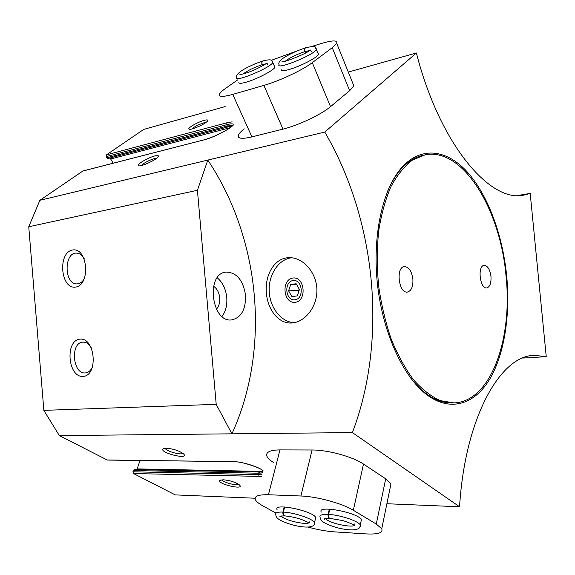 <?xml version="1.0" encoding="UTF-8"?>
<svg xmlns="http://www.w3.org/2000/svg" width="575" height="575" viewBox="0 0 575 575"><rect width="100%" height="100%" fill="white"/><g stroke="black" fill="none" stroke-linecap="round" stroke-linejoin="round"><path stroke-width="0.86" d="M522.689 358.067L546.25 356.687L530.2 193.423L517.572 195.529M84.345 258.944C82.362 255.343 79.86 253.41 76.849 253.144C63.861 251.749 63.875 284.424 76.842 283.885L77.884 283.813C80.694 283.31 82.972 281.333 84.705 277.883M91.181 347.372C88.823 343.742 86.056 341.996 82.872 342.147C70.057 342.484 72.608 374.454 85.337 372.902L85.718 372.866C88.852 372.356 91.238 370.099 92.877 366.088M546.25 356.687L534.297 355.35C500.897 355.293 465.06 416.825 459.562 506.769L352.418 432.587C387.766 339.53 376.373 220.29 324.782 132.063L416.401 52.986C439.659 144.418 490.453 203.104 523.782 195.119L530.2 193.423M506.683 275.907C510.392 314.777 504.519 353.733 489.986 378.702C475.417 403.398 452.108 412.081 428.943 396.268C404.879 379.845 383.432 335.613 377.66 285.991C371.86 236.368 382.569 188.442 402.22 167.002C421.921 145.511 447.803 149.917 468.064 172.845C488.362 196.039 502.672 235.477 506.683 275.907M416.401 52.986L348.285 72.076M352.418 432.587L231.919 433.823C270.746 349.075 260.64 239.056 207.791 160.087L39.876 200.308L28.75 226.751L43.851 410.363L59.333 435.591L107.353 460.065L232.659 461.639L106.979 459.971M324.782 132.063L207.791 160.087L197.426 190.296L28.75 226.751M292.373 322.963L291.978 322.992C277.811 324.092 266.663 308.322 266.232 290.425C265.521 272.493 276.101 256.658 290.72 257.679C303.902 258.391 316.645 273.039 316.911 289.886C317.22 306.77 305.196 321.799 292.373 322.963M204.47 139.747L82.937 170.969L39.876 200.308M113.153 163.192L110.091 157.974M225.156 106.583L143.728 129.404L106.404 154.883L226.917 122.77L226.73 124.689L227.341 126.018L106.785 157.809L107.978 158.528L228.742 126.744M106.785 157.809L106.181 156.63L106.404 154.883M262.02 474.332L257.823 474.619L132.94 471.787L133.465 473.52L175.224 494.888L255.113 498.23M132.94 471.787L133.343 470.522L134.665 469.732M136.9 469.703L140.005 460.474M244.26 128.879C240.86 131.51 238.869 133.68 238.294 135.391C237.554 138.683 242.089 139.179 251.908 136.886L283.001 129.116C298.137 125.487 321.439 114.454 330.524 106.641L349.658 90.692L353.841 85.869L352.784 83.253M154.934 155.904C158.032 155.171 159.045 155.53 157.974 156.989C155.466 160.432 139.624 167.397 138.446 165.578C136.534 164.371 148.393 157.435 154.934 155.904M204.161 120.362C207.323 119.55 208.416 119.808 207.431 121.138C205.138 124.25 189.843 130.805 188.923 129.08C187.371 127.981 197.929 121.958 204.161 120.362M75.584 287.098C90.922 285.049 87.716 246.934 72.486 250.024C57.507 252.662 60.562 289.462 75.584 287.098M83.052 376.431C98.541 375.662 95.313 337.331 79.932 339.142C64.81 340.522 67.879 377.531 83.052 376.431M197.426 190.296L216.207 404.347L43.851 410.363M216.207 404.347L231.919 433.823L59.333 435.591M390.159 487.808L390.942 483.985L385.703 478.817L363.479 464.061C352.892 456.751 327.692 449.851 312.081 449.995L279.96 449.902C270.077 450.06 265.7 452.108 266.814 456.04C267.634 458.16 270.07 460.438 274.117 462.889M223.172 479.773C229.892 480.391 235.29 482.08 239.358 484.854C245.611 490.604 216.624 483.963 219.873 480.398L223.172 479.773M166.017 448.198C173.075 448.752 178.89 450.628 183.468 453.812C190.44 460.417 159.045 452.791 163.005 448.852L166.017 448.198M459.562 506.769L386.889 503.736M245.518 295.176C245.92 309.249 241.392 317.479 231.933 319.865C211.528 323.351 205.397 273.556 226.054 272.076C236.612 272.392 243.096 280.097 245.518 295.176M217.242 277.826C222.647 282.382 225.817 288.938 226.751 297.483C227.305 305.073 225.731 311.391 222.043 316.43M213.555 286.228C217.048 288.636 219.104 292.502 219.715 297.814C220.038 302.579 218.938 306.374 216.416 309.185M182.749 453.237C181.139 455.479 165.657 451.095 165.284 448.292L165.269 448.22M238.496 484.207C236.735 486.062 222.64 482.267 222.065 479.78M191.748 129.023C194.573 126.586 198.627 124.516 203.909 122.813L205.965 122.439M141.299 165.557C144.275 162.747 148.724 160.403 154.632 158.528L156.652 158.226M295.09 302.321C307.165 301.113 304.901 276.295 292.898 278.034C281.01 279.493 283.195 303.744 295.09 302.321M291.554 257.758C278.48 259.296 268.41 274.721 269.208 291.245C269.84 307.776 281.204 322.259 294.357 322.661M400.222 169.323L400.775 169.467M453.984 402.895L440.464 400.674C431.243 396.542 422.258 389.591 413.526 379.809C405.138 368.482 397.706 354.933 391.23 339.142C385.509 322.359 381.304 304.606 378.623 285.876C376.927 267.037 376.934 248.803 378.645 231.164C381.318 214.324 385.43 199.446 391 186.523C397.253 175.016 404.39 166.211 412.419 160.102L425.069 154.869C463.083 147.128 500.415 209.695 506.022 275.935C512.864 338.869 490.82 401.86 453.984 402.895L452.611 402.938C444.475 403.24 436.202 400.523 427.8 394.788C421.223 390.231 414.934 383.877 408.94 375.741M387.363 191.77C391.352 182.376 396.046 174.692 401.443 168.712C408.308 161.216 415.732 156.702 423.732 155.149L424.386 155.013M412.886 279.091C413.224 286.573 411.398 290.9 407.416 292.057C398.683 293.696 395.521 267.03 404.397 266.606C408.847 266.944 411.678 271.105 412.886 279.091M490.971 276.446C491.316 283.116 489.922 286.939 486.781 287.931C479.909 289.254 477.185 265.578 484.186 265.341C487.672 265.7 489.936 269.402 490.971 276.446M299.46 289.505L296.168 283.755L290.727 284.445L288.571 290.828L291.827 296.563L297.275 295.924L299.46 289.505M293.121 280.514C302.666 279.155 304.455 298.856 294.867 299.834C285.394 300.998 283.647 281.649 293.121 280.514M296.448 284.244L290.727 284.445M299.173 289.002L298.698 290.397L288.571 290.828M298.698 290.397L298.986 290.9M308.265 527.146C317.68 529.719 326.37 531.286 334.327 531.853L366.023 533.902C378.005 534.527 383.245 532.824 381.743 528.792L376.28 524.055L353.352 510.269C342.405 503.448 316.681 496.441 300.897 496.002L268.432 494.752C258.455 494.529 254.1 496.168 255.372 499.668C256.277 501.558 258.822 503.657 262.998 505.957L276.058 513.116M315.287 519.225L315.689 517.529C313.31 510.88 272.773 502.607 277.071 509.587M359.957 526.793L361.38 519.721C358.512 512.591 316.458 504.67 321.296 512.088M329.331 509.119L328.117 514.409C321.914 514.223 319.24 515.178 320.088 517.292C320.57 519.254 319.312 522.251 336.785 527.649C354.883 532.148 361.114 529.173 360.252 524.989C358.685 521.137 340.141 514.92 328.577 514.431C328.318 516.688 328.792 518.003 329.993 518.377M329.791 509.141L328.577 514.431M329.762 518.37C328.433 518.003 327.887 516.681 328.117 514.409M284.208 506.97L282.936 512.073C277.481 511.901 275.102 512.742 275.806 514.611C276.129 516.479 275.03 519.297 291.223 524.565C308.502 529.201 315.438 526.707 314.496 522.603C313.174 518.902 294.472 512.555 283.367 512.095C283.094 514.266 283.568 515.538 284.79 515.904C291.065 516.515 296.995 517.845 302.594 519.915L308.416 522.474M284.639 506.992L283.367 512.095M284.582 515.897C283.231 515.538 282.684 514.266 282.936 512.073M237.863 79.76L225.846 88.191C222.309 90.677 220.189 92.668 219.492 94.163C218.514 97.017 222.928 97.089 232.746 94.386L263.889 85.402C279.04 81.147 302.788 69.985 312.283 62.668L332.242 47.682L336.698 43.283C337.762 40.063 332.487 40.185 320.879 43.642L311.916 46.395M296.729 51.074L271.328 60.31M238.92 82.132C238.395 83.684 240.875 83.684 246.359 82.132C256.845 79.163 273.93 70.251 274.872 67.297L274.404 66.204M281.168 69.374C280.543 71.127 283.331 71.135 289.541 69.381C300.459 66.283 317.407 57.5 318.528 54.395L318.025 53.159M305.598 52.922L305.037 51.578C304.455 49.608 304.685 48.336 305.72 47.747M305.483 52.979L304.915 51.613C304.304 49.644 304.477 48.386 305.418 47.84M262.725 65.715L262.265 64.644C261.675 62.747 261.912 61.511 262.969 60.928C273.988 58.219 271.501 61.273 272.809 62.495L272.406 61.453M262.617 65.773L262.143 64.68C261.539 62.783 261.718 61.561 262.689 61.015M226.917 122.77L232.12 121.857M233.5 124.876C229.835 129.253 213.541 137.547 203.967 139.883L82.678 171.084M232.3 461.531C241.306 461.517 257.147 466.167 263.012 470.537M261.46 476.459L133.465 473.52M233.119 124.042C231.969 123.661 229.842 123.877 226.73 124.689L106.181 156.63M233.155 125.242L227.341 126.018L228.512 126.859L232.127 126.112M231.157 126.91L230.05 126.119M230.036 127.751L110.968 158.916M233.091 125.307L226.744 129.921C219.176 134.377 211.665 137.662 204.218 139.761L203.967 139.883M259.462 472.341L258.189 473.218L257.823 474.619L258.355 476.553M262.387 472.923L258.189 473.218L133.343 470.522M262.782 471.428L137.332 468.912M262.042 471.421L262.358 470.213M300.897 496.002L312.081 449.995M353.352 510.269L363.479 464.061M268.432 494.752L279.96 449.902M376.28 524.055L385.703 478.817M325.745 518.513C328.138 523.573 357.966 529.252 354.61 523.962M314.202 524.199L315.689 517.529M281.333 515.983C283.885 520.756 312.031 526.427 309.07 521.532M332.242 47.682L349.658 90.692M232.746 94.386L251.908 136.886M263.889 85.402L283.001 129.116M312.283 62.668L330.524 106.641M305.411 47.833L297.412 50.787C290.246 53.964 285.301 56.58 282.562 58.621C279.421 61.123 278.257 63.07 279.069 64.458C275.008 70.747 314.317 54.984 316.48 49.4L316.049 48.221M304.915 51.613C296.492 54.46 289.944 57.651 285.265 61.194M311.219 51.484L310.795 50.6M309.472 50.571L305.037 51.578M262.682 61.007L255.487 63.653C248.853 66.563 244.016 69.058 240.975 71.135C237.188 74.06 235.793 76.152 236.807 77.395C233.162 83.274 271.012 67.656 272.809 62.495L274.872 67.297M262.143 64.68C254.121 67.404 247.717 70.524 242.938 74.053M267.756 64.551L267.375 63.782M265.851 63.789L262.265 64.644M77.323 283.87L76.842 283.885M262.61 472.075L134.327 469.646M262.983 470.645C260.748 468.05 241.342 461.042 232.659 461.639M163.789 448.45L163.005 448.852M220.584 480.017L219.873 480.398M189.527 129.296L188.923 129.08M139.128 165.808L138.446 165.578M427.8 394.788L428.943 396.268M401.443 168.712L402.22 167.002M381.743 528.792L390.942 483.985M330.007 518.406L341.672 520.368C344.526 520.799 353.122 524.4 353.905 524.867M325.601 518.535L324.487 519.218C323.811 518.7 325.565 518.427 329.762 518.391M281.01 516.034L280.018 516.594C279.443 516.17 280.967 515.947 284.582 515.919M336.698 43.283L353.841 85.869M318.528 54.395L315.129 47.157C315.56 46.086 312.426 46.28 305.713 47.739M283.374 61.518L282.347 61.324C278.343 64.479 305.692 54.438 310.421 50.011M240.839 74.448L239.933 74.29C239.459 75.023 242.693 74.211 249.629 71.868C256.134 69.582 265.887 64.019 267.008 63.078"/></g></svg>
